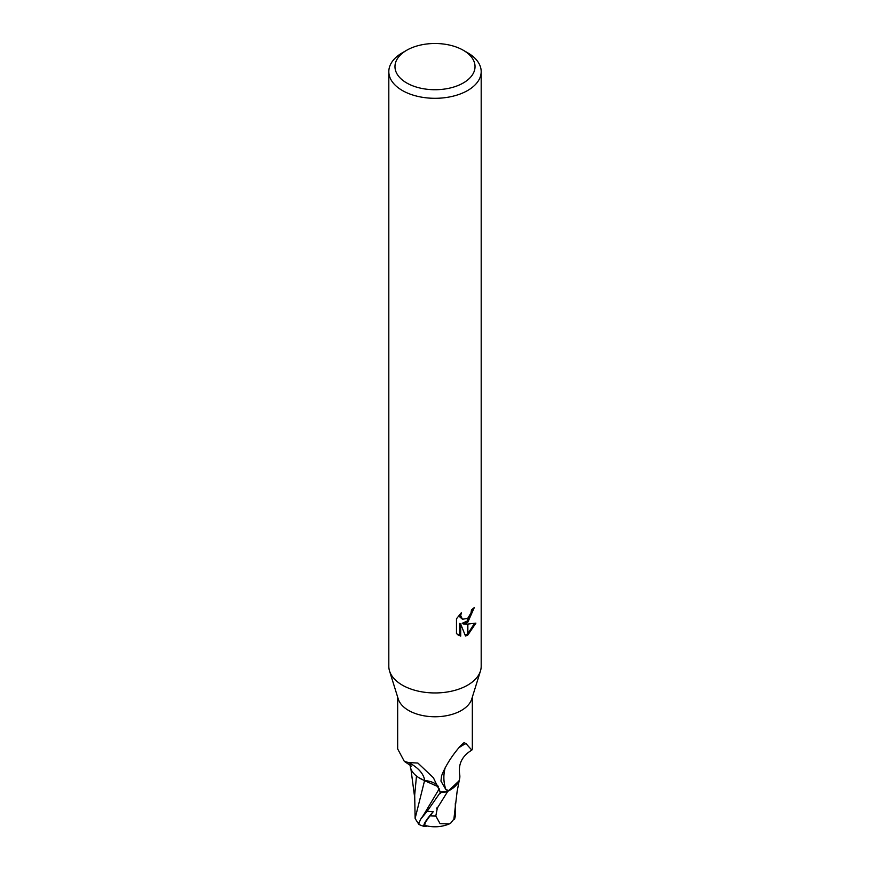 <?xml version="1.0" encoding="UTF-8"?>
<svg xmlns="http://www.w3.org/2000/svg" width="870" height="870" viewBox="0 0 870 870"><rect width="100%" height="100%" fill="white"/><g stroke="black" fill="none" stroke-linecap="round" stroke-linejoin="round"><path stroke-width="1.3" d="M480.414 671.151L471.747 699.012A37.334 21.554 180 0 1 461.404 710.442A37.334 21.554 180 0 1 423.831 715.771A37.334 21.554 180 0 1 398.253 699.012L389.586 671.151M397.666 697.12L397.666 748.918L404.3 761.337L408.487 762.544L417.883 763.055L433.445 777.813L440.155 791.983A37.334 21.554 180 0 0 448.996 790.612L445.864 789.547L440.949 781.086L441.568 775.833C445.581 765.709 451.834 755.791 460.328 746.058L464.036 742.632L465.983 743.6L471.834 750.114L472.334 748.918L472.334 697.12M463.308 82.954A40.031 23.109 180 0 1 406.692 82.954A40.031 23.109 180 0 1 406.692 50.275A40.031 23.109 180 0 1 406.692 50.264A40.031 23.109 180 0 1 463.308 50.275A40.031 23.109 180 0 1 463.308 82.954M463.308 50.275L467.658 52.787A46.186 26.665 180 0 1 481.186 71.644A46.186 26.665 180 0 1 467.658 90.502A46.186 26.665 180 0 1 417.328 96.276A46.186 26.665 180 0 1 388.814 71.644A46.186 26.665 180 0 1 402.342 52.787L406.692 50.264M402.342 52.787L406.692 50.275M481.186 71.644L481.186 666.289A46.186 26.665 180 0 1 467.658 685.147A46.186 26.665 180 0 1 417.328 690.921A46.186 26.665 180 0 1 388.814 666.289L388.814 71.644M456.478 633.664L456.478 618.787L461.339 612.763L460.687 615.721L462.47 619.244L467.473 618.439L467.473 622.42L463.231 623.953L467.473 624.073L467.473 635.22L465.483 636.024L460.698 624.084L460.698 636.133L456.489 633.654M467.473 618.439A7.384 4.263 120 0 0 467.853 618.124L470.996 612.958L471.486 609.87A46.186 26.665 0 0 0 474.302 607.532L467.853 622.148A12.147 7.014 -60 0 1 467.473 622.42M467.853 635.013L467.853 624.073L475.89 623.137L467.853 635.013A16.715 9.657 -60 0 1 467.473 635.22M467.473 620.93L462.133 623.311L463.231 623.953M467.853 620.571L473.095 608.598M467.853 622.148L467.853 618.124M462.481 619.244L460.045 617.2L459.588 614.601M457.924 634.882L459.588 635.491L459.588 623.442L460.698 624.084M465.145 635.143L467.473 633.925M467.853 633.664L474.444 623.475M459.588 635.491L460.698 636.133M471.834 750.114C462.209 755.845 458.153 763.958 459.675 774.452A33.027 19.064 180 0 1 448.996 790.612M445.864 789.547A39.748 38.193 14 0 1 445.353 767.199M459.132 747.624A39.748 38.193 14 0 1 465.983 743.6M438.078 786.186A16.552 9.559 0 0 0 424.734 780.607A33.027 19.064 180 0 1 410.14 764.882M424.734 780.607A41.891 24.034 -175.3 0 0 408.487 762.544M480.468 670.998A46.186 26.665 180 0 1 467.658 685.147M455.314 803.488L455.282 816.31L454.564 819.333L454.466 818.387L450.616 823.259L449.257 823.944L440.079 823.662L435.805 816.027A36.594 21.13 180 0 1 430.084 815.842A31.842 4.644 136.3 0 0 425.441 825.543A37.16 37.16 0 0 0 449.257 823.944M436.457 808.089A38.497 22.229 0 0 0 437.338 808.056L447.593 791.635A38.487 22.218 180 0 1 440.176 792.657L427.181 811.253L420.471 819.453L418.601 824.314A38.497 38.497 0 0 0 424.419 826.5A33.332 4.861 -43.7 0 1 433.227 811.688L430.084 815.842M439.23 788.807L440.394 793.538M418.59 822.944C419.688 825.619 418.524 824.118 415.12 818.442L424.56 780.651L438.339 786.784M415.12 818.442L414.696 795.267M418.524 777.475L424.56 780.651M416.491 776.029L414.696 794.973M427.039 825.934A33.332 4.861 -43.7 0 1 424.419 826.5M435.805 816.027L437.338 808.067M453.835 819.442L457.087 791.722L459.469 779.15M447.593 791.635L458.936 780.966M454.564 819.333A37.269 23.512 14.2 0 1 453.781 819.573M423.516 815.114L439.165 788.927M433.227 811.688A38.497 22.229 180 0 1 427.181 811.253M411.358 766.111L404.3 761.337M423.527 815.103L420.471 819.453M414.685 797.649L410.901 768.862"/></g></svg>
